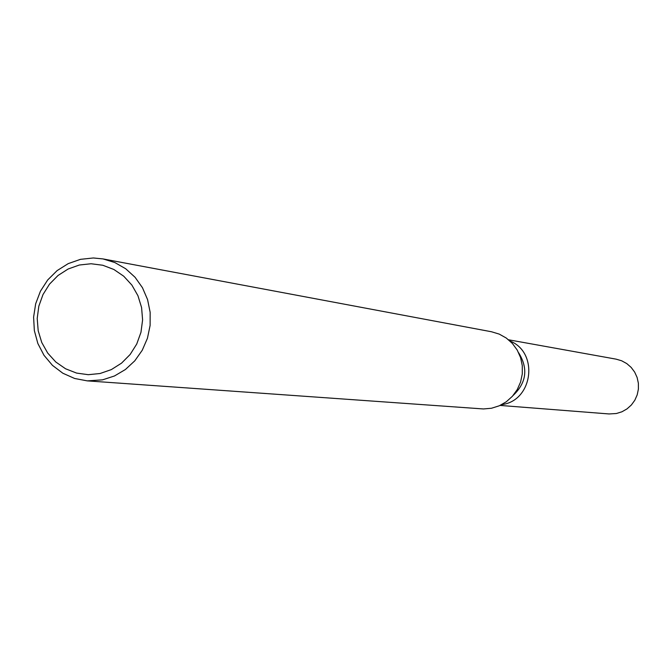 <?xml version="1.0" encoding="UTF-8"?>
<svg xmlns="http://www.w3.org/2000/svg" width="672" height="672" viewBox="0 0 672 672"><rect width="100%" height="100%" fill="white"/><g stroke="black" fill="none" stroke-linecap="round" stroke-linejoin="round"><path stroke-width="1.01" d="M518.633 352.741C528.352 368.466 526.52 382.704 513.131 395.455M509.939 340.998C539.146 352.414 532.888 400.966 501.74 404.603C532.888 400.966 539.146 352.414 509.939 340.998M103.001 258.922L491.518 331.766L499.246 334.11L506.318 338.066L512.4 343.476L517.23 350.087L520.573 357.596L522.287 365.669L522.287 373.951L520.582 382.049L517.238 389.6L512.408 396.27L506.327 401.755L499.254 405.804L491.518 408.24L483.462 408.954L87.284 380.873L74.634 378.479L62.84 373.229L52.466 365.375L44.008 355.312L37.867 343.526L34.348 330.59L33.6 317.125L35.666 303.778L40.446 291.178L47.712 279.938L57.12 270.606L68.216 263.626L80.472 259.342L93.299 257.972L103.001 258.922L114.87 262.559L125.723 268.766L135.055 277.267L142.447 287.692L147.563 299.561L150.158 312.337L150.116 325.441L147.437 338.276L142.246 350.255L134.778 360.839L125.37 369.541L114.467 375.976L102.556 379.848L87.284 380.873M91.098 263.752L102.799 265.255L113.862 269.472L123.724 276.2L131.897 285.096L137.945 295.722L141.582 307.532L142.598 319.939L140.96 332.312L136.735 344.03L130.15 354.48L121.54 363.149L111.334 369.6L100.061 373.514L88.284 374.69L76.591 373.086L65.587 368.785L55.801 362.006L47.729 353.102L41.765 342.518L38.195 330.775L37.204 318.461L38.825 306.18L43 294.554L49.501 284.147L58.027 275.486L68.141 269.002L79.355 265.02L91.098 263.752M508.536 339.78L616.106 359.15L621.676 360.788L626.774 363.586L631.176 367.416L634.67 372.112L637.106 377.446L638.366 383.191L638.4 389.08L637.199 394.85L634.822 400.235L631.369 404.989L627.01 408.895L621.936 411.785L616.384 413.515L609.05 413.952L500.077 405.426"/></g></svg>
